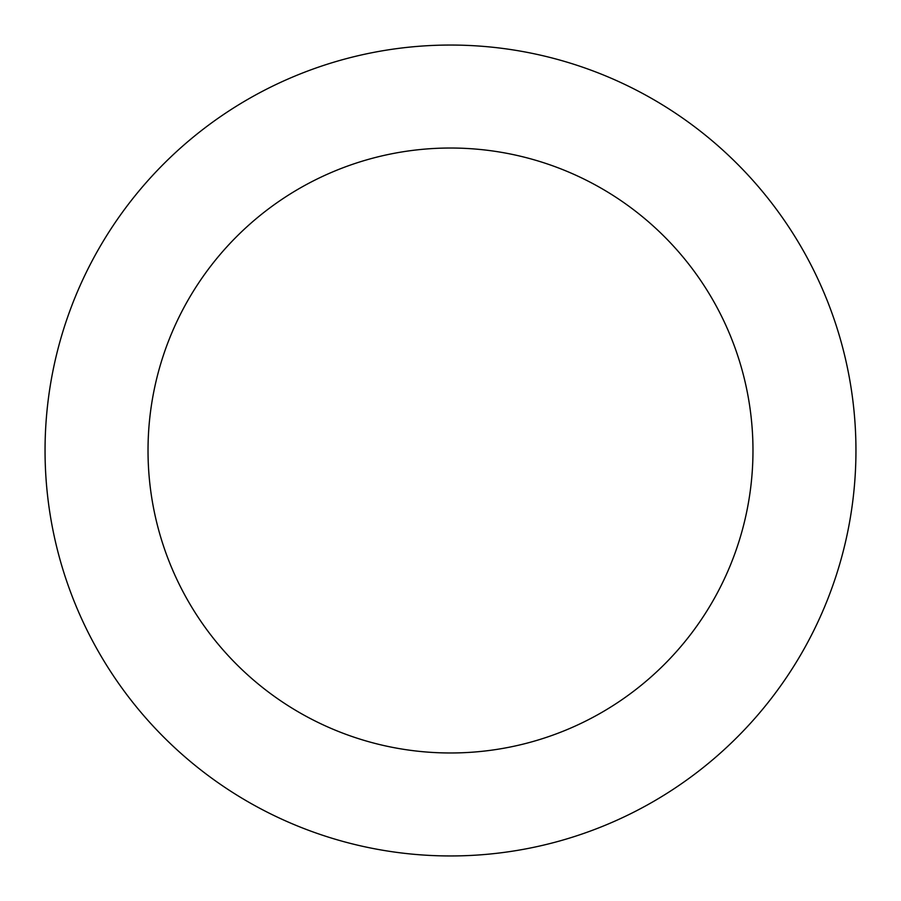 <?xml version="1.0" encoding="UTF-8"?>
<svg xmlns="http://www.w3.org/2000/svg" width="901" height="901" viewBox="0 0 901 901"><rect width="100%" height="100%" fill="white"/><g stroke="black" fill="none" stroke-linecap="round" stroke-linejoin="round"><path stroke-width="1.35" d="M855.95 450.5A405.45 405.45 0 0 0 450.5 45.05A405.45 405.45 0 0 0 45.05 450.5A405.45 405.45 0 0 0 450.5 855.95A405.45 405.45 0 0 0 855.95 450.5M752.977 450.5A302.477 302.477 0 0 0 450.5 148.023A302.477 302.477 0 0 0 148.023 450.5A302.477 302.477 0 0 0 450.5 752.977A302.477 302.477 0 0 0 752.977 450.5"/></g></svg>
